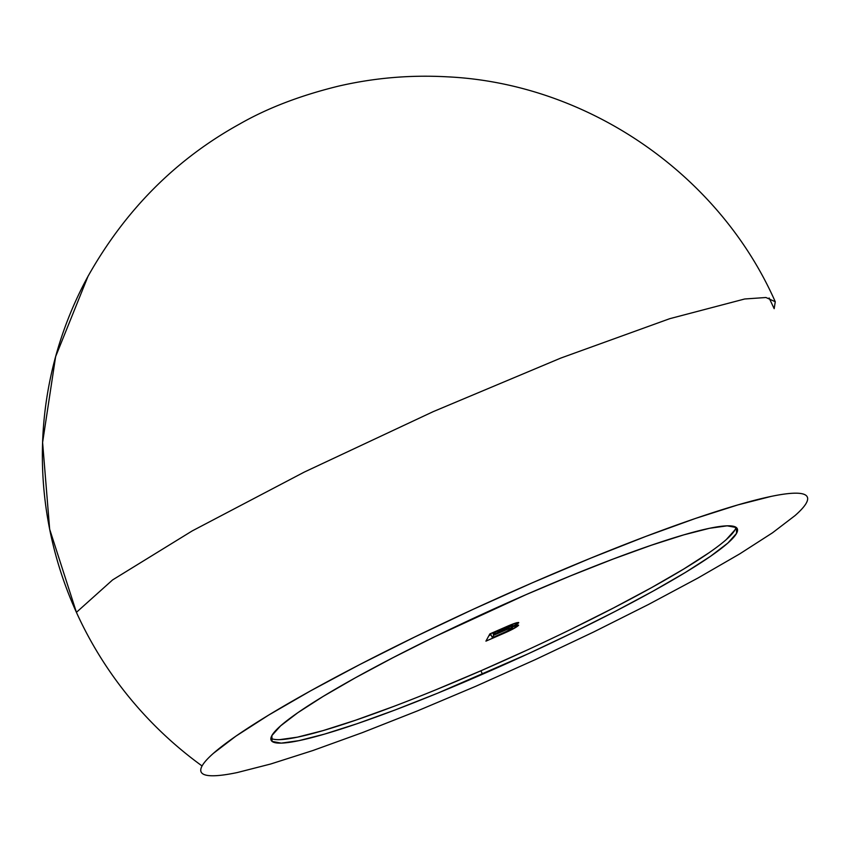<?xml version="1.0" encoding="UTF-8"?>
<svg xmlns="http://www.w3.org/2000/svg" width="852" height="852" viewBox="0 0 852 852"><rect width="100%" height="100%" fill="white"/><g stroke="black" fill="none" stroke-linecap="round" stroke-linejoin="round"><path stroke-width="1.28" d="M270.893 738.215A255.941 27.53 155.6 0 0 480.911 670.78L482.488 674.251A255.941 27.53 -24.4 0 1 271.128 740.207A255.941 27.53 -24.4 0 1 525.929 594.696L435.361 636.423L393.187 657.584L355.273 677.851L323.089 696.457L297.859 712.677L280.564 725.893L271.863 735.596L272.086 741.41L281.235 743.125L298.945 740.654L324.559 734.104L357.063 723.731L395.221 709.929L437.577 693.219L528.229 653.761L573.055 632.525L615.229 611.374L653.143 591.096L685.327 572.501L710.557 556.271L727.853 543.054L736.565 533.352L736.33 527.537L727.182 525.833L709.471 528.293L683.868 534.843L651.354 545.227L613.195 559.029L570.851 575.739L525.929 594.696A255.941 27.53 -24.4 0 1 737.299 528.741A255.941 27.53 -24.4 0 1 482.488 674.251L480.911 670.78L526.653 650.278M769.111 297.966L774.17 308.669L775.267 301.746L765.959 297.508L744.701 298.988L669.757 318.68L560.829 358.064L433.082 411.697L304.249 472.104L192.232 530.902L112.602 579.914L76.424 612.332L49.661 529.198L42.6 442.454L55.614 356.658L88.012 276.304A384.305 378.224 28.6 0 0 202.073 765.969A332.812 35.795 -24.4 0 1 520.434 588.018A332.812 35.795 -24.4 0 1 807.632 499.293A332.812 35.795 -24.4 0 1 806.343 502.989C804.49 506.386 800.72 510.582 795.022 515.598L772.53 532.788L739.728 553.885L697.873 578.071L648.574 604.43L593.737 631.95L535.45 659.554L475.959 686.201L417.565 710.856L362.494 732.582L312.865 750.537L270.595 764.031L237.303 772.54C227.825 774.521 220.146 775.586 214.267 775.757C208.389 775.916 204.427 775.182 202.371 773.531C200.316 771.891 200.22 769.367 202.073 765.969C203.937 762.572 207.707 758.365 213.394 753.349L235.887 736.16L268.689 715.073L310.543 690.876L359.842 664.517L414.69 637.008L472.977 609.393L532.457 582.747L590.862 558.092L645.933 536.366L695.552 518.41L737.821 504.927L771.113 496.407C780.602 494.437 788.281 493.361 794.149 493.202C800.028 493.031 804 493.777 806.045 495.417C808.101 497.067 808.197 499.591 806.343 502.989M88.076 276.186L88.587 275.239M571.479 629.053L613.653 607.891L651.567 587.624L683.751 569.019L708.981 552.799M726.277 539.582L734.978 529.88M279.658 739.642L297.369 737.172L322.972 730.633L355.486 720.249L393.645 706.446M436 689.737L480.911 670.78A255.941 27.53 155.6 0 0 735.947 527.26M518.538 625.357C518.751 624.591 516.408 625.166 511.498 627.104L511.264 626.582L511.498 627.104L518.708 622.78C518.176 622.003 513.852 623.408 505.726 626.987L489.879 633.888L485.928 641.141L501.817 634.218C510.902 630.342 516.482 627.381 518.538 625.357L510.231 630.405L485.928 641.141L489.879 633.888L516.781 622.706L518.634 622.482L518.453 623.078L511.498 627.104L518.58 625.123M501.817 634.218L501.572 633.686L501.817 634.218M491.018 634.751L488.91 635.667L491.018 634.751M490.773 634.218L491.284 633.281L490.773 634.218L492.349 637.701L493.723 635.198L492.594 632.706L493.723 635.198L503.053 631.13L502.808 630.597L503.053 631.13C509.049 628.446 512.222 627.381 512.574 627.945L506.003 631.737L492.349 637.701L490.773 634.218M512.254 624.271L512.712 625.283L495.395 632.131L494.181 634.357L495.15 631.598L495.395 632.131L503.457 628.616L503.212 628.084L503.457 628.616C509.251 625.986 512.329 624.942 512.691 625.464L494.181 634.357L493.287 632.408L494.181 634.357L512.691 625.464M512.19 626.838L512.574 627.945L508.356 628.893L493.723 635.198L492.349 637.701L508.495 630.555L512.574 627.945M88.012 276.304C125.287 210.05 175.8 159.303 239.55 124.072C267.358 108.129 300.319 95.488 338.436 86.148C374.028 77.894 410.238 74.784 447.076 76.818C586.953 83.326 718.683 173.552 775.267 301.746"/></g></svg>
